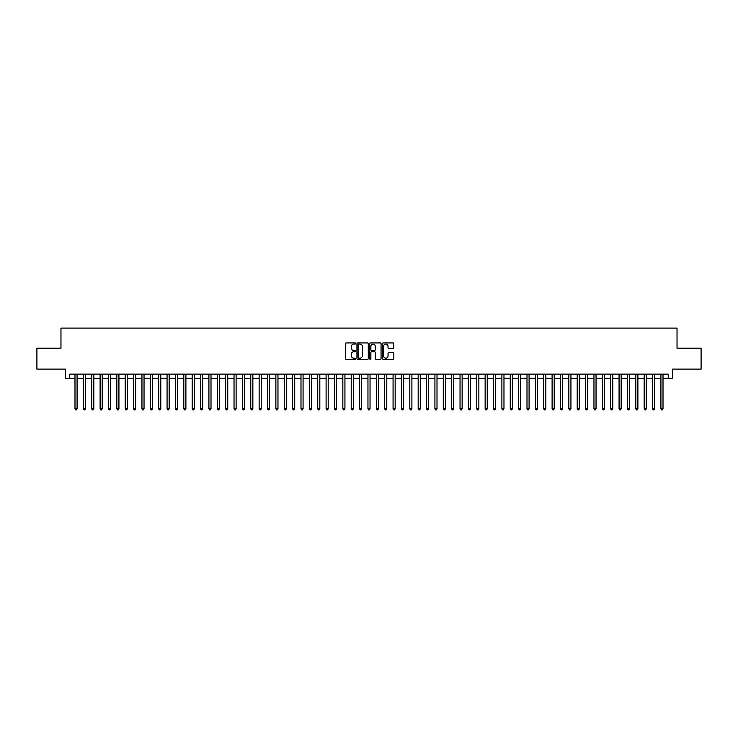 <?xml version="1.0" encoding="UTF-8"?>
<svg xmlns="http://www.w3.org/2000/svg" width="738" height="738" viewBox="0 0 738 738"><rect width="100%" height="100%" fill="white"/><g stroke="black" fill="none" stroke-linecap="round" stroke-linejoin="round"><path stroke-width="1.11" d="M355.605 343.484A0.572 0.572 0 0 0 355.033 342.912L346.306 342.912A0.821 0.821 0 0 0 345.485 343.733L345.485 358.52A0.821 0.821 0 0 0 346.306 359.341L355.033 359.341A0.572 0.572 0 0 0 355.605 358.769A0.572 0.572 0 0 0 355.033 358.198L353.899 358.198A2.629 2.629 0 0 1 351.27 355.568L351.27 354.332A2.629 2.629 0 0 1 353.899 351.703L355.033 351.703A0.572 0.572 0 0 0 355.605 351.131A0.572 0.572 0 0 0 355.033 350.55L353.899 350.55A2.629 2.629 0 0 1 351.27 347.921L351.27 346.694A2.629 2.629 0 0 1 353.899 344.065L355.033 344.065A0.572 0.572 0 0 0 355.605 343.484M393.013 348.705A0.821 0.821 0 0 0 393.834 347.884L393.834 343.733A0.821 0.821 0 0 0 393.013 342.912L383.317 342.912A0.821 0.821 0 0 0 382.496 343.733L382.496 358.52A0.821 0.821 0 0 0 383.317 359.341L393.013 359.341A0.821 0.821 0 0 0 393.834 358.52L393.834 353.511A0.821 0.821 0 0 0 393.013 352.69L388.861 352.69A0.821 0.821 0 0 0 388.04 353.511L388.04 355.993A2.196 2.196 0 0 1 385.845 358.198A2.196 2.196 0 0 1 383.649 355.993L383.649 346.26A2.196 2.196 0 0 1 385.845 344.065A2.196 2.196 0 0 1 388.04 346.26L388.04 347.884A0.821 0.821 0 0 0 388.861 348.705L393.013 348.705M69.75 378.336L69.75 374.148L668.25 374.148L668.25 378.336L672.429 378.336L672.429 369.129L701.1 369.129L701.1 348.198L677.032 348.198L677.032 328.106L60.968 328.106L60.968 348.198L36.9 348.198L36.9 369.129L65.571 369.129L65.571 378.336L74.99 378.336M368.28 343.733A0.821 0.821 0 0 0 367.459 342.912L357.764 342.912A0.821 0.821 0 0 0 356.943 343.733L356.943 358.52A0.821 0.821 0 0 0 357.764 359.341L367.459 359.341A0.821 0.821 0 0 0 368.28 358.52L368.28 343.733M370.541 342.912L380.236 342.912A0.821 0.821 0 0 1 381.057 343.733L381.057 358.52A0.821 0.821 0 0 1 380.236 359.341L376.085 359.341A0.821 0.821 0 0 1 375.264 358.52L375.264 352.524A0.821 0.821 0 0 0 374.443 351.703L371.694 351.703A0.821 0.821 0 0 0 370.873 352.524L370.873 358.769A0.572 0.572 0 0 1 370.291 359.341A0.572 0.572 0 0 1 369.72 358.769L369.72 343.733A0.821 0.821 0 0 1 370.541 342.912M77.075 378.336L83.357 378.336M85.451 378.336L91.724 378.336M93.818 378.336L100.1 378.336M102.195 378.336L108.468 378.336M110.562 378.336L116.835 378.336M118.929 378.336L125.211 378.336M127.305 378.336L133.578 378.336M135.672 378.336L141.954 378.336M144.039 378.336L150.321 378.336M152.415 378.336L158.688 378.336M160.783 378.336L167.065 378.336M169.15 378.336L175.432 378.336M177.526 378.336L183.799 378.336M185.893 378.336L192.175 378.336M194.269 378.336L200.542 378.336M202.636 378.336L208.919 378.336M211.003 378.336L217.286 378.336M219.38 378.336L225.653 378.336M227.747 378.336L234.029 378.336M236.114 378.336L242.396 378.336M244.49 378.336L250.763 378.336M252.857 378.336L259.139 378.336M261.234 378.336L267.507 378.336M269.601 378.336L275.874 378.336M277.968 378.336L284.25 378.336M286.344 378.336L292.617 378.336M294.711 378.336L300.993 378.336M303.078 378.336L309.36 378.336M311.454 378.336L317.727 378.336M319.822 378.336L326.104 378.336M328.198 378.336L334.471 378.336M336.565 378.336L342.838 378.336M344.932 378.336L351.214 378.336M353.308 378.336L359.581 378.336M361.675 378.336L367.958 378.336M370.042 378.336L376.325 378.336M378.419 378.336L384.692 378.336M386.786 378.336L393.068 378.336M395.162 378.336L401.435 378.336M403.529 378.336L409.802 378.336M411.896 378.336L418.178 378.336M420.273 378.336L426.546 378.336M428.64 378.336L434.922 378.336M437.007 378.336L443.289 378.336M445.383 378.336L451.656 378.336M453.75 378.336L460.032 378.336M462.126 378.336L468.399 378.336M470.493 378.336L476.766 378.336M478.861 378.336L485.143 378.336M487.237 378.336L493.51 378.336M495.604 378.336L501.886 378.336M503.971 378.336L510.253 378.336M512.347 378.336L518.62 378.336M520.714 378.336L526.997 378.336M529.081 378.336L535.364 378.336M537.458 378.336L543.731 378.336M545.825 378.336L552.107 378.336M554.201 378.336L560.474 378.336M562.568 378.336L568.85 378.336M570.935 378.336L577.217 378.336M579.312 378.336L585.585 378.336M587.679 378.336L593.961 378.336M596.046 378.336L602.328 378.336M604.422 378.336L610.695 378.336M612.789 378.336L619.071 378.336M621.165 378.336L627.438 378.336M629.532 378.336L635.805 378.336M637.9 378.336L644.182 378.336M646.276 378.336L652.549 378.336M654.643 378.336L660.925 378.336M663.01 378.336L668.25 378.336M358.668 344.065A0.572 0.572 0 0 0 358.096 344.637L358.096 357.616A0.572 0.572 0 0 0 358.668 358.198L359.858 358.198A2.629 2.629 0 0 0 362.487 355.568L362.487 346.694A2.629 2.629 0 0 0 359.858 344.065L358.668 344.065M375.264 346.306A2.196 2.196 0 0 0 373.068 344.102A2.196 2.196 0 0 0 370.873 346.306L370.873 349.729A0.821 0.821 0 0 0 371.694 350.55L374.443 350.55A0.821 0.821 0 0 0 375.264 349.729L375.264 346.306M77.075 374.148L77.075 408.806L74.99 408.806L74.99 374.148M77.075 408.806L76.448 409.894L75.617 409.894L74.99 408.806M85.451 374.148L85.451 408.806L83.357 408.806L83.357 374.148M85.451 408.806L84.824 409.894L83.984 409.894L83.357 408.806M93.818 374.148L93.818 408.806L91.724 408.806L91.724 374.148M93.818 408.806L93.191 409.894L92.351 409.894L91.724 408.806M102.195 374.148L102.195 408.806L100.1 408.806L100.1 374.148M102.195 408.806L101.558 409.894L100.728 409.894L100.1 408.806M110.562 374.148L110.562 408.806L108.468 408.806L108.468 374.148M110.562 408.806L109.934 409.894L109.095 409.894L108.468 408.806M118.929 374.148L118.929 408.806L116.835 408.806L116.835 374.148M118.929 408.806L118.301 409.894L117.462 409.894L116.835 408.806M127.305 374.148L127.305 408.806L125.211 408.806L125.211 374.148M127.305 408.806L126.678 409.894L125.838 409.894L125.211 408.806M135.672 374.148L135.672 408.806L133.578 408.806L133.578 374.148M135.672 408.806L135.045 409.894L134.205 409.894L133.578 408.806M144.039 374.148L144.039 408.806L141.954 408.806L141.954 374.148M144.039 408.806L143.412 409.894L142.582 409.894L141.954 408.806M152.415 374.148L152.415 408.806L150.321 408.806L150.321 374.148M152.415 408.806L151.788 409.894L150.949 409.894L150.321 408.806M160.783 374.148L160.783 408.806L158.688 408.806L158.688 374.148M160.783 408.806L160.155 409.894L159.316 409.894L158.688 408.806M169.15 374.148L169.15 408.806L167.065 408.806L167.065 374.148M169.15 408.806L168.522 409.894L167.692 409.894L167.065 408.806M177.526 374.148L177.526 408.806L175.432 408.806L175.432 374.148M177.526 408.806L176.899 409.894L176.059 409.894L175.432 408.806M185.893 374.148L185.893 408.806L183.799 408.806L183.799 374.148M185.893 408.806L185.266 409.894L184.426 409.894L183.799 408.806M194.269 374.148L194.269 408.806L192.175 408.806L192.175 374.148M194.269 408.806L193.642 409.894L192.803 409.894L192.175 408.806M202.636 374.148L202.636 408.806L200.542 408.806L200.542 374.148M202.636 408.806L202.009 409.894L201.17 409.894L200.542 408.806M211.003 374.148L211.003 408.806L208.919 408.806L208.919 374.148M211.003 408.806L210.376 409.894L209.546 409.894L208.919 408.806M219.38 374.148L219.38 408.806L217.286 408.806L217.286 374.148M219.38 408.806L218.752 409.894L217.913 409.894L217.286 408.806M227.747 374.148L227.747 408.806L225.653 408.806L225.653 374.148M227.747 408.806L227.119 409.894L226.28 409.894L225.653 408.806M236.114 374.148L236.114 408.806L234.029 408.806L234.029 374.148M236.114 408.806L235.487 409.894L234.656 409.894L234.029 408.806M244.49 374.148L244.49 408.806L242.396 408.806L242.396 374.148M244.49 408.806L243.863 409.894L243.023 409.894L242.396 408.806M252.857 374.148L252.857 408.806L250.763 408.806L250.763 374.148M252.857 408.806L252.23 409.894L251.39 409.894L250.763 408.806M261.234 374.148L261.234 408.806L259.139 408.806L259.139 374.148M261.234 408.806L260.606 409.894L259.767 409.894L259.139 408.806M269.601 374.148L269.601 408.806L267.507 408.806L267.507 374.148M269.601 408.806L268.973 409.894L268.134 409.894L267.507 408.806M277.968 374.148L277.968 408.806L275.874 408.806L275.874 374.148M277.968 408.806L277.34 409.894L276.51 409.894L275.874 408.806M286.344 374.148L286.344 408.806L284.25 408.806L284.25 374.148M286.344 408.806L285.717 409.894L284.877 409.894L284.25 408.806M294.711 374.148L294.711 408.806L292.617 408.806L292.617 374.148M294.711 408.806L294.084 409.894L293.244 409.894L292.617 408.806M303.078 374.148L303.078 408.806L300.993 408.806L300.993 374.148M303.078 408.806L302.451 409.894L301.621 409.894L300.993 408.806M311.454 374.148L311.454 408.806L309.36 408.806L309.36 374.148M311.454 408.806L310.827 409.894L309.988 409.894L309.36 408.806M319.822 374.148L319.822 408.806L317.727 408.806L317.727 374.148M319.822 408.806L319.194 409.894L318.355 409.894L317.727 408.806M328.198 374.148L328.198 408.806L326.104 408.806L326.104 374.148M328.198 408.806L327.571 409.894L326.731 409.894L326.104 408.806M336.565 374.148L336.565 408.806L334.471 408.806L334.471 374.148M336.565 408.806L335.938 409.894L335.098 409.894L334.471 408.806M344.932 374.148L344.932 408.806L342.838 408.806L342.838 374.148M344.932 408.806L344.305 409.894L343.474 409.894L342.838 408.806M353.308 374.148L353.308 408.806L351.214 408.806L351.214 374.148M353.308 408.806L352.681 409.894L351.841 409.894L351.214 408.806M361.675 374.148L361.675 408.806L359.581 408.806L359.581 374.148M361.675 408.806L361.048 409.894L360.209 409.894L359.581 408.806M370.042 374.148L370.042 408.806L367.958 408.806L367.958 374.148M370.042 408.806L369.415 409.894L368.585 409.894L367.958 408.806M378.419 374.148L378.419 408.806L376.325 408.806L376.325 374.148M378.419 408.806L377.791 409.894L376.952 409.894L376.325 408.806M386.786 374.148L386.786 408.806L384.692 408.806L384.692 374.148M386.786 408.806L386.159 409.894L385.319 409.894L384.692 408.806M395.162 374.148L395.162 408.806L393.068 408.806L393.068 374.148M395.162 408.806L394.526 409.894L393.695 409.894L393.068 408.806M403.529 374.148L403.529 408.806L401.435 408.806L401.435 374.148M403.529 408.806L402.902 409.894L402.062 409.894L401.435 408.806M411.896 374.148L411.896 408.806L409.802 408.806L409.802 374.148M411.896 408.806L411.269 409.894L410.429 409.894L409.802 408.806M420.273 374.148L420.273 408.806L418.178 408.806L418.178 374.148M420.273 408.806L419.645 409.894L418.806 409.894L418.178 408.806M428.64 374.148L428.64 408.806L426.546 408.806L426.546 374.148M428.64 408.806L428.012 409.894L427.173 409.894L426.546 408.806M437.007 374.148L437.007 408.806L434.922 408.806L434.922 374.148M437.007 408.806L436.379 409.894L435.549 409.894L434.922 408.806M445.383 374.148L445.383 408.806L443.289 408.806L443.289 374.148M445.383 408.806L444.756 409.894L443.916 409.894L443.289 408.806M453.75 374.148L453.75 408.806L451.656 408.806L451.656 374.148M453.75 408.806L453.123 409.894L452.283 409.894L451.656 408.806M462.126 374.148L462.126 408.806L460.032 408.806L460.032 374.148M462.126 408.806L461.49 409.894L460.66 409.894L460.032 408.806M470.493 374.148L470.493 408.806L468.399 408.806L468.399 374.148M470.493 408.806L469.866 409.894L469.027 409.894L468.399 408.806M478.861 374.148L478.861 408.806L476.766 408.806L476.766 374.148M478.861 408.806L478.233 409.894L477.394 409.894L476.766 408.806M487.237 374.148L487.237 408.806L485.143 408.806L485.143 374.148M487.237 408.806L486.61 409.894L485.77 409.894L485.143 408.806M495.604 374.148L495.604 408.806L493.51 408.806L493.51 374.148M495.604 408.806L494.977 409.894L494.137 409.894L493.51 408.806M503.971 374.148L503.971 408.806L501.886 408.806L501.886 374.148M503.971 408.806L503.344 409.894L502.513 409.894L501.886 408.806M512.347 374.148L512.347 408.806L510.253 408.806L510.253 374.148M512.347 408.806L511.72 409.894L510.88 409.894L510.253 408.806M520.714 374.148L520.714 408.806L518.62 408.806L518.62 374.148M520.714 408.806L520.087 409.894L519.248 409.894L518.62 408.806M529.081 374.148L529.081 408.806L526.997 408.806L526.997 374.148M529.081 408.806L528.454 409.894L527.624 409.894L526.997 408.806M537.458 374.148L537.458 408.806L535.364 408.806L535.364 374.148M537.458 408.806L536.83 409.894L535.991 409.894L535.364 408.806M545.825 374.148L545.825 408.806L543.731 408.806L543.731 374.148M545.825 408.806L545.197 409.894L544.358 409.894L543.731 408.806M554.201 374.148L554.201 408.806L552.107 408.806L552.107 374.148M554.201 408.806L553.574 409.894L552.734 409.894L552.107 408.806M562.568 374.148L562.568 408.806L560.474 408.806L560.474 374.148M562.568 408.806L561.941 409.894L561.101 409.894L560.474 408.806M570.935 374.148L570.935 408.806L568.85 408.806L568.85 374.148M570.935 408.806L570.308 409.894L569.478 409.894L568.85 408.806M579.312 374.148L579.312 408.806L577.217 408.806L577.217 374.148M579.312 408.806L578.684 409.894L577.845 409.894L577.217 408.806M587.679 374.148L587.679 408.806L585.585 408.806L585.585 374.148M587.679 408.806L587.051 409.894L586.212 409.894L585.585 408.806M596.046 374.148L596.046 408.806L593.961 408.806L593.961 374.148M596.046 408.806L595.418 409.894L594.588 409.894L593.961 408.806M604.422 374.148L604.422 408.806L602.328 408.806L602.328 374.148M604.422 408.806L603.795 409.894L602.955 409.894L602.328 408.806M612.789 374.148L612.789 408.806L610.695 408.806L610.695 374.148M612.789 408.806L612.162 409.894L611.322 409.894L610.695 408.806M621.165 374.148L621.165 408.806L619.071 408.806L619.071 374.148M621.165 408.806L620.538 409.894L619.699 409.894L619.071 408.806M629.532 374.148L629.532 408.806L627.438 408.806L627.438 374.148M629.532 408.806L628.905 409.894L628.066 409.894L627.438 408.806M637.9 374.148L637.9 408.806L635.805 408.806L635.805 374.148M637.9 408.806L637.272 409.894L636.442 409.894L635.805 408.806M646.276 374.148L646.276 408.806L644.182 408.806L644.182 374.148M646.276 408.806L645.649 409.894L644.809 409.894L644.182 408.806M654.643 374.148L654.643 408.806L652.549 408.806L652.549 374.148M654.643 408.806L654.016 409.894L653.176 409.894L652.549 408.806M663.01 374.148L663.01 408.806L660.925 408.806L660.925 374.148M663.01 408.806L662.383 409.894L661.552 409.894L660.925 408.806"/></g></svg>
